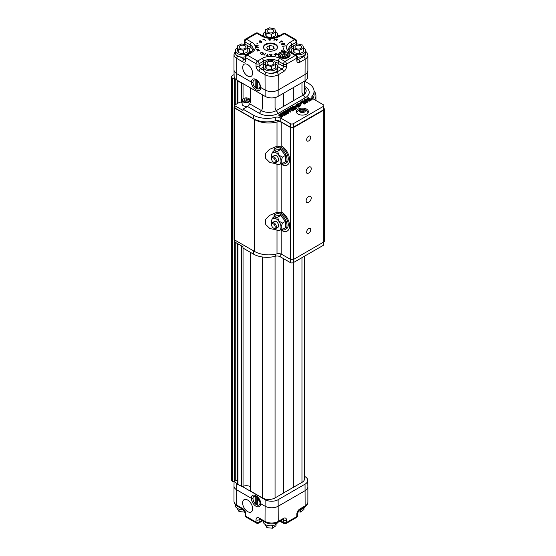 <?xml version="1.0" encoding="UTF-8"?>
<svg xmlns="http://www.w3.org/2000/svg" width="556" height="556" viewBox="0 0 556 556"><rect width="100%" height="100%" fill="white"/><g stroke="black" fill="none" stroke-linecap="round" stroke-linejoin="round"><path stroke-width="0.83" d="M271.627 158.279A3.412 1.967 60 0 1 272.336 156.716A3.412 1.967 60 0 1 275.741 158.689A3.412 1.967 60 0 1 275.741 162.623A3.412 1.967 60 0 1 274.038 162.456L273.406 162.088A2.516 1.453 60 0 1 271.627 159.009L271.627 158.279M272.336 156.716L274.518 155.458A3.412 1.967 60 0 1 277.93 157.424A3.412 1.967 60 0 1 277.93 161.365L275.741 162.623M271.627 159.009A2.516 1.453 60 0 1 273.406 157.987A2.516 1.453 60 0 1 275.178 161.066A2.516 1.453 60 0 1 273.406 162.088M274.449 150.766A8.972 5.185 60 0 1 276.179 148.077A8.972 5.185 60 0 1 280.662 148.521A8.972 5.185 60 0 1 286.528 156.431A8.972 5.185 60 0 1 285.152 163.617A8.972 5.185 60 0 1 281.781 163.707M278.236 164.555L282.504 163.45L285.423 161.768L285.423 155.423L280.662 149.501L275.908 149.925L272.989 151.614L271.912 153.595A6.728 3.885 60 0 1 273.844 152.281A6.728 3.885 60 0 1 278.605 155.027A6.728 3.885 60 0 1 280.982 161.157A6.728 3.885 60 0 1 278.605 164.548A6.728 3.885 60 0 1 278.236 164.555A6.728 3.885 60 0 1 274.685 162.727M276.179 148.077L277.423 147.354A8.972 5.185 60 0 1 281.906 147.799A8.972 5.185 60 0 1 287.772 155.708A8.972 5.185 60 0 1 286.396 162.901L285.152 163.617M274.74 147.069A11.217 6.477 -120 0 0 273.99 151.03M281.253 163.881A11.217 6.477 -120 0 0 282.066 164.374A11.217 6.477 -120 0 0 287.389 164.917M280.759 164.041L281.809 164.52A11.217 6.477 60 0 0 287.264 164.993A11.217 6.477 60 0 0 289.009 156.104A11.217 6.477 60 0 0 281.809 146.207L277.006 146.235L269.431 149.376L265.587 153.324L265.754 158.495L269.855 162.547L275.734 163.596M280.634 230.024L281.809 230.559A11.217 6.477 60 0 0 287.264 231.025A11.217 6.477 60 0 0 289.009 222.136A11.217 6.477 60 0 0 281.809 212.246L277.006 212.274L269.431 215.415L265.573 219.384L265.775 224.582L269.938 228.627L275.852 229.628M290.538 259.416L290.538 127.519A2.155 1.244 0 0 0 293.582 127.519L293.582 259.416A2.155 1.244 180 0 1 290.538 259.416L281.809 254.377L281.809 230.559M290.538 127.519L281.809 122.48A4.309 2.488 180 0 0 277.006 121.966A20.099 11.606 0 0 1 254.592 119.575L234.389 107.913A1.077 0.619 0 0 1 234.076 107.468A1.077 0.619 0 0 1 234.389 107.03L234.653 106.877M234.076 107.468L234.076 239.365A1.077 0.619 0 0 0 234.389 239.81L254.592 251.472A20.099 11.606 0 0 0 277.006 253.863A4.309 2.488 180 0 1 281.809 254.377M274.74 213.108A11.217 6.477 -120 0 0 273.983 216.986M281.169 229.857A11.217 6.477 -120 0 0 282.066 230.413A11.217 6.477 -120 0 0 287.389 230.948M324.419 109.198L324.419 241.095A2.155 1.244 180 0 1 323.794 241.978L323.794 110.081A2.155 1.244 0 0 0 324.419 109.198A2.155 1.244 0 0 0 323.842 108.35M293.582 259.416L323.794 241.978M312.826 98.69A19.384 11.19 0 0 0 314.064 94.756L314.064 91.24A19.384 11.19 0 0 0 308.385 83.324L304.591 81.134M242.11 102.137A1.077 0.619 180 0 1 240.56 102.151L240.178 101.929L234.966 104.938A1.077 0.619 0 0 0 234.653 105.376L234.653 107.579A1.077 0.619 0 0 0 234.966 108.017L253.341 118.623A19.384 11.19 0 0 0 275.317 120.833A4.309 2.488 180 0 1 280.203 121.319L290.357 127.185A2.155 1.244 0 0 0 293.401 127.185L323.217 109.97A2.155 1.244 0 0 0 323.842 109.094L323.842 105.577A2.155 1.244 0 0 0 323.217 104.695L313.063 98.836A4.309 2.488 180 0 1 311.798 97.078A4.309 2.488 180 0 1 312.208 96.014A19.384 11.19 0 0 0 314.064 91.24M293.582 127.519L323.794 110.081M314.057 90.892A20.099 11.606 180 0 1 315.919 95.778A20.099 11.606 180 0 1 314.689 99.774M274.449 216.715A8.972 5.185 60 0 1 276.179 214.025L277.423 213.302A8.972 5.185 60 0 1 281.906 213.747A8.972 5.185 60 0 1 287.772 221.656A8.972 5.185 60 0 1 286.396 228.85L285.152 229.565A8.972 5.185 60 0 1 281.781 229.656M323.842 241.943L323.842 244.508A2.155 1.244 180 0 1 323.217 245.391L293.401 262.599A2.155 1.244 180 0 1 290.357 262.599L280.203 256.74A4.309 2.488 0 0 0 275.317 256.246A19.384 11.19 180 0 1 253.341 254.036L242.986 248.059L242.986 246.746L234.966 242.11A1.077 0.619 180 0 1 234.653 241.672L234.653 239.956M311.242 168.621A3.607 2.085 120 0 0 310.491 166.967A3.607 2.085 120 0 0 306.884 169.052A3.607 2.085 120 0 0 306.884 173.215A3.607 2.085 120 0 0 309.664 172.249A3.607 2.085 120 0 0 311.242 168.621M310.707 137.415A2.856 1.647 120 0 0 310.116 136.109A2.856 1.647 120 0 0 307.26 137.756A2.856 1.647 120 0 0 307.26 141.057A2.856 1.647 120 0 0 309.463 140.293A2.856 1.647 120 0 0 310.707 137.415M311.242 197.929A3.607 2.085 120 0 0 310.491 196.275A3.607 2.085 120 0 0 306.884 198.36A3.607 2.085 120 0 0 306.884 202.53A3.607 2.085 120 0 0 309.664 201.564A3.607 2.085 120 0 0 311.242 197.929M310.707 229.746A2.856 1.647 120 0 0 310.116 228.44A2.856 1.647 120 0 0 307.26 230.087A2.856 1.647 120 0 0 307.26 233.381A2.856 1.647 120 0 0 309.463 232.616A2.856 1.647 120 0 0 310.707 229.746M234.653 105.376A1.077 0.619 0 0 0 234.966 105.821L242.986 110.449L242.986 109.129L253.341 115.106A19.384 11.19 0 0 0 275.317 117.316A4.309 2.488 180 0 1 280.203 117.802L290.357 123.668A2.155 1.244 0 0 0 293.401 123.668L323.217 106.453A2.155 1.244 0 0 0 323.842 105.577M276.179 214.025A8.972 5.185 60 0 1 280.662 214.47A8.972 5.185 60 0 1 286.528 222.379A8.972 5.185 60 0 1 285.152 229.565M278.91 114.682L279.036 115.28L279.487 114.07L280.975 113.674L282.511 114.063L283.178 114.974L281.315 116.461L280.266 115.856L282.26 115.78L281.76 114.571L279.564 114.334L279.036 116.162L278.91 115.558L279.3 116.134L279.564 115.217L280.516 115.016L282.246 115.787M283.178 114.974L283.178 115.856L281.315 117.344L280.266 116.739L280.266 115.856M284.352 114.473L282.205 113.076L281.35 113.083L282.941 112.166L282.921 112.639L284.985 113.834L285.853 113.841L285.853 114.724L284.262 115.641L284.269 114.55M284.109 115.057L282.907 114.369M288.835 112.117L286.006 113.751L285.193 113.285L286.861 113.035L283.72 111.714L285.311 110.797L285.297 111.283L287.598 112.611L288.022 111.645L288.835 112.117L288.835 113L285.853 114.543M285.749 113.271L283.72 112.597L283.72 111.714M288.015 111.652L285.853 111.36L285.853 110.484L287.445 109.567L287.598 110.06M288.856 110.012L288.064 110.088L288.064 109.205L289.266 108.51L289.419 109.351M289.419 108.601L290.642 111.958L288.05 111.659M301.289 103.138L300.045 103.854L299.58 103.583L300.824 102.867L301.289 103.138L301.289 104.014L300.316 104.577M300.268 103.194L300.143 102.234L302.805 100.699L302.957 101.275M302.957 100.789L302.791 101.178L304.848 102.374L305.71 102.374L305.71 103.256L304.118 104.174L304.132 103.082M303.965 103.59L301.804 102.443L300.921 103.006M308.365 100.448L307.67 101.338L306.161 101.741L304.584 101.366L303.903 100.497L304.618 99.559L306.12 99.163L307.676 99.524L308.365 100.448L307.67 102.214L305.71 102.603M304.584 101.366L304.584 102.221L303.903 101.373L303.903 100.497M298.065 114.084A6.046 3.489 0 0 0 304.66 114.842A6.046 3.489 0 0 0 308.392 111.617A6.046 3.489 0 0 0 302.339 108.128A6.046 3.489 0 0 0 296.292 111.617A6.046 3.489 0 0 0 298.065 114.084M262.766 107.808L261.501 110.63L259.339 113.32A13.462 7.77 0 0 0 278.382 113.32L305.286 97.78A13.462 7.77 0 0 0 305.286 86.792L304.591 86.388M259.339 113.32L247.538 106.502L242.986 109.129M308.775 97.425L308.615 97.828L310.908 99.149L311.339 98.19L312.152 98.655L312.152 99.538L309.317 101.171L308.504 100.706L308.504 99.823L310.172 99.58L307.899 98.266L307.899 99.142L307.03 99.135L307.03 98.252L308.622 97.335L308.775 97.919M309.06 99.816L307.899 99.142M300.448 105.014L299.753 105.904L298.252 106.307L296.675 105.939L295.987 105.063L296.709 104.125L298.211 103.729L299.767 104.09L300.448 105.014L299.753 106.787L298.252 107.19L296.675 106.815L295.987 105.946M296.244 106.926L295.007 107.642L294.541 107.377L294.541 106.495L295.785 105.779L296.244 106.926M292.06 110.463L289.461 109.456M291.851 108.615L291.747 107.127L295.278 108.086L292.783 106.808L292.783 107.412M292.783 106.808L292.136 106.856L293.373 106.14L293.714 106.919L295.16 107.753L296.285 107.815L296.285 108.698L294.923 109.483L293.165 109.004M296.285 107.815L294.923 108.601L292.31 107.892L293.54 109.4L293.54 110.283L292.213 111.047L292.227 109.956M250.964 100.99L249.7 103.819L247.538 106.502M243.445 98.579A4.059 2.342 0 0 0 243.299 98.662A4.059 2.342 0 0 0 242.11 100.316L242.11 104.041A4.059 2.342 0 0 0 247.795 106.189M275.053 97.55L275.053 108.031L276.221 110.63A10.411 6.012 0 0 1 261.501 110.63L249.7 103.819M282.504 229.406L280.982 227.105A6.728 3.885 60 0 1 278.605 230.497A6.728 3.885 60 0 1 278.236 230.504L282.504 229.406L285.423 227.717L285.423 221.371L280.662 215.45L275.908 215.874L272.989 217.563L271.912 219.544A6.728 3.885 60 0 1 273.844 218.23L272.989 217.563M278.382 113.32L276.221 110.63L303.131 95.097A10.411 6.012 0 0 0 304.813 87.876L304.591 87.646M282.462 115.884L282.462 116.767M281.482 116.232L281.482 117.114M281.468 116.371L281.468 117.253M281.315 116.461L281.315 117.344M282.26 115.78L282.552 115.398M281.76 114.571L281.76 115.446M280.516 114.14L280.516 115.016M279.3 116.134L279.564 115.217M281.864 113.035L281.864 113.792M281.51 113.174L281.51 113.716M281.35 113.083L281.35 113.695M283.094 112.249L283.094 112.743M285.853 113.841L284.262 114.758L284.262 115.641M282.205 113.076L282.205 113.91M286.006 113.751L286.006 114.633M285.193 113.285L285.193 113.897M284.582 111.721L284.582 112.604M284.241 111.666L284.241 112.548M283.873 111.805L283.873 112.68M285.464 110.887L285.464 111.381M288.001 112.354L287.869 111.735L287.869 112.444M290.642 111.075L286.347 110.456L286.347 111.332M286.347 110.456L286.006 111.45M287.292 109.97L287.598 109.657L287.292 109.97L288.258 110.213L289.287 109.615L289.044 109.303L289.044 109.761M289.044 109.303L288.856 109.866M288.856 109.136L288.216 109.296L288.216 110.178M290.232 111.311L290.232 112.194M286.736 110.47L286.736 111.346M300.045 103.854L300.045 104.285M299.58 103.583L299.58 104M304.215 103.006L301.804 101.567L300.921 102.13L301.171 103.069M301.018 102.804L300.143 102.234M305.71 102.374L304.118 103.291L304.118 104.174M302.221 101.706L302.221 102.582M301.804 101.567L301.804 102.443M301.345 101.762L301.345 102.645M307.67 101.338L307.67 102.214M306.161 101.741L306.161 102.617M308.184 112.527A6.046 3.489 0 0 0 307.169 111.332M297.509 111.332A6.046 3.489 0 0 0 296.501 112.527M312.152 98.655L309.317 100.295L309.317 101.171M309.317 100.295L308.504 99.823M307.899 98.266L307.551 99.086M307.551 98.21L307.183 99.225M311.318 98.892L311.179 98.28L311.179 98.989M299.753 105.904L299.753 106.787M298.252 106.307L298.252 107.19M296.675 105.939L296.675 106.815M295.987 105.063L295.987 105.897M296.244 106.05L295.007 106.766L295.007 107.642M295.007 106.766L294.541 106.495M292.296 109.886L290.156 108.489L289.808 109.323M289.808 108.448L289.461 109.407M289.301 108.489L290.892 107.572L291.052 108.156M290.892 108.066L293.075 109.323L291.49 107.273M292.136 106.856L292.136 107.239M293.533 106.231L293.533 106.808M293.714 106.919L293.269 106.564M294.923 108.601L294.923 109.483M293.54 109.4L292.213 110.171L292.213 111.047M290.156 108.489L290.156 109.365M242.11 100.316A4.059 2.342 0 0 0 244.612 102.485A4.059 2.342 0 0 0 249.039 101.977A4.059 2.342 0 0 0 250.228 100.316A4.059 2.342 0 0 0 249.039 98.662A4.059 2.342 0 0 0 248.886 98.579M277.743 217.139L273.844 218.23A6.728 3.885 60 0 1 278.605 220.975A6.728 3.885 60 0 1 280.982 227.105L282.504 223.053L278.605 220.975L277.743 217.139L280.662 215.45M282.504 223.053L285.423 221.371M289.398 109.775L288.536 110.276L290.044 110.651L289.398 109.775L289.398 110.491M307.475 101.227L306.884 100.004L304.799 99.677L304.605 100.233L306.467 101.331L307.732 100.872M304.799 100.476L304.799 99.677L304.605 100.233M299.566 105.793L298.968 104.577L296.883 104.25L296.689 104.806L298.551 105.897L299.823 105.438M296.883 105.042L296.883 104.25L296.689 104.806M248.754 101.491A3.663 2.113 0 0 0 248.754 98.502A3.663 2.113 0 0 0 243.577 98.502A3.663 2.113 0 0 0 243.577 101.491A3.663 2.113 0 0 0 248.754 101.491M278.236 230.504A6.728 3.885 60 0 1 274.685 228.676M271.717 223.533A6.728 3.885 60 0 1 271.46 221.615A6.728 3.885 60 0 1 271.912 219.544M305.765 99.566L305.765 100.441L304.799 100.56M306.884 100.004L306.884 100.886L305.765 100.441M307.419 101.255L306.884 100.886M307.941 112.937A5.602 3.232 0 0 0 307.503 111.749A6.387 6.387 0 0 0 297.182 111.749A5.602 3.232 0 0 0 296.744 112.937M297.856 104.132L297.856 105.014L296.883 105.126M298.968 104.577L298.968 105.452L297.856 105.014M299.503 105.821L298.968 105.452M247.767 100.921L248.317 99.649L246.76 98.759L244.57 99.072L244.021 100.337L245.571 101.234L247.767 100.921M272.336 222.664L274.518 221.406A3.412 1.967 60 0 1 277.93 223.373A3.412 1.967 60 0 1 277.93 227.314L275.741 228.572A3.412 1.967 60 0 1 274.038 228.405L273.406 228.036A2.516 1.453 60 0 1 271.627 224.965L271.627 224.228A3.412 1.967 60 0 1 272.336 222.664A3.412 1.967 60 0 1 275.741 224.638A3.412 1.967 60 0 1 275.741 228.572M304.424 112.083A2.94 1.696 0 0 0 303.103 109.24A2.94 1.696 0 0 0 299.496 111.325A2.94 1.696 0 0 0 304.424 112.083M244.57 100.657L244.57 99.072M247.357 100.977L244.974 100.886M246.76 100.629L246.76 98.759M303.715 111.673L304.215 110.595L302.846 109.803L300.97 110.095L300.469 111.172L301.839 111.964L303.715 111.673M271.627 224.965A2.516 1.453 60 0 1 273.406 223.936A2.516 1.453 60 0 1 275.178 227.015A2.516 1.453 60 0 1 273.406 228.036M300.97 111.464L300.97 110.095M302.846 111.812L302.846 109.803M271.717 157.584A6.728 3.885 60 0 1 271.46 155.666A6.728 3.885 60 0 1 271.912 153.595M282.504 163.45L280.982 161.157L282.504 157.105L278.605 155.027L277.743 151.183L280.662 149.501M277.743 151.183L273.844 152.281L272.989 151.614M282.504 157.105L285.423 155.423M304.591 476.395L305.035 476.652A9.195 5.31 180 0 1 307.732 480.342A9.195 5.31 180 0 1 305.035 484.158L278.132 499.691A9.195 5.31 180 0 1 265.129 499.691L242.207 486.458A1.077 0.619 180 0 0 243.041 486.347L243.041 248.094M304.591 256.142L304.591 478.723A8.972 5.185 180 0 1 301.964 482.386L301.964 257.657M283.685 492.887L301.964 482.386M250.554 252.431L250.554 491.101L262.362 497.919A8.972 5.185 180 0 0 275.053 497.919L283.685 492.936L283.685 258.748M250.554 486.799A5.602 3.232 0 0 0 243.041 486.347M237.572 483.783L236.821 483.352A9.195 5.31 180 0 1 234.458 481.01L234.973 480.245L235.855 480.134L237.572 481.128M307.732 480.342L307.864 486.785A9.334 5.386 180 0 1 307.871 486.854A9.334 5.386 180 0 1 305.133 490.663L278.229 506.196A9.334 5.386 180 0 1 265.031 506.196L260.59 503.632C260.979 496.925 251.263 491.309 251.444 498.357A6.463 3.732 -120 0 0 256.017 506.273A6.463 3.732 -120 0 0 260.59 503.632L260.145 502.735A5.046 2.912 60 0 1 259.103 505.036A5.046 2.912 60 0 1 258.109 505.272M259.986 519.255L259.061 519.784L259.096 522.091A2.155 1.223 179.1 0 1 256.052 522.119A2.155 1.244 120 0 0 256.497 523.106A2.155 2.155 0 0 0 258.651 523.106A2.155 1.244 60 0 0 259.096 522.119A2.155 1.244 60 0 0 259.096 522.091L261.994 520.416M253.015 498.614L251.444 498.357L236.724 489.857L236.724 505.098A2.155 1.244 -60 0 0 237.169 506.085C235.105 504.855 234.048 503.256 233.993 501.29A9.334 5.386 0 0 0 236.724 505.098L242.687 508.545A4.309 2.488 -120 0 1 245.731 513.876L245.696 516.142A2.155 1.265 -179.1 0 1 245.071 515.231A2.155 2.155 0 0 0 246.148 517.129L256.497 523.106M247.642 500.046A7.089 4.094 60 0 1 252.271 506.294A7.089 4.094 60 0 1 251.187 511.972A7.089 4.094 60 0 1 244.098 507.878A7.089 4.094 60 0 1 244.098 499.691A7.089 4.094 60 0 1 247.642 500.046M251.187 511.972A7.089 4.094 60 0 1 244.098 507.878A7.089 4.094 60 0 1 244.098 499.691M236.821 483.352L236.724 489.857A9.334 5.386 180 0 1 233.993 486.048A9.334 5.386 180 0 1 233.993 485.979L234.09 481.433M257.435 497.064L257.289 505.133A5.046 2.912 60 0 1 255.795 504.236M251.458 504.292A6.797 3.927 60 0 1 250.888 503.291M253.661 496.64L254.113 496.272L256.657 496.508L260.145 502.735M300.038 509.574A7.179 4.142 0 0 0 305.425 506.412M263.308 521.174L263.308 521.66A7.179 4.142 0 0 0 265.407 524.593A7.179 4.142 0 0 0 272.468 525.642A7.179 4.142 0 0 0 277.479 522.591M235.383 504.674L235.383 505.536A7.179 4.142 0 0 0 237.488 508.469A7.179 4.142 0 0 0 243.333 509.657M303.944 508.177L303.944 509.56L300.421 512.076L297.835 511.847M300.421 509.518L300.421 512.076M276.026 524.294L276.026 525.684L272.496 528.2L266.956 527.693L264.948 524.294M266.956 525.267L266.956 527.693M272.496 525.635L272.496 528.2M237.023 508.177L239.031 511.576L239.031 509.15M244.57 511.145L244.57 512.076L239.031 511.576M257.289 505.133A5.011 2.891 -120 0 0 259.026 505.043A5.011 2.891 -120 0 0 259.923 501.519A5.011 2.891 -120 0 0 257.289 497.147M256.782 496.577L256.782 503.666A5.011 2.891 -120 0 0 257.289 504.049M256.782 503.666L255.76 504.257L255.76 496.272A5.011 2.891 -120 0 0 254.022 496.362A5.011 2.891 -120 0 0 253.126 499.886A5.011 2.891 -120 0 0 255.76 504.257M285.416 56.823A1.96 1.133 0 0 0 283.713 56.622A1.96 1.133 0 0 0 283.094 56.788M285.436 56.823L284.804 56.455L284.804 54.578L286.403 55.503L285.819 56.761L283.636 57.101L282.038 56.177L282.622 54.919L284.804 54.578M283.004 56.733L284.804 56.455M255.76 80.057A5.011 2.891 -120 0 0 254.022 80.154A5.011 2.891 -120 0 0 253.126 83.678A5.011 2.891 -120 0 0 255.76 88.043L255.85 80.008M256.782 80.46L256.782 87.459L255.76 88.043M257.289 88.925A5.011 2.891 -120 0 0 259.026 88.828A5.011 2.891 -120 0 0 259.923 85.304A5.011 2.891 -120 0 0 257.289 80.94L257.289 88.925M256.782 87.459A5.011 2.891 -120 0 0 257.289 87.834M282.622 56.517L282.622 54.919M281.704 57.289A3.551 2.05 0 0 0 286.729 57.289A3.551 2.05 0 0 0 286.729 54.391A3.551 2.05 0 0 0 281.704 54.391A3.551 2.05 0 0 0 281.704 57.289M268.075 64.635A3.412 1.967 -0 0 0 271.794 65.059A3.412 1.967 -0 0 0 273.893 63.238A3.412 1.967 -0 0 0 270.487 61.271A3.412 1.967 -0 0 0 267.075 63.238A3.412 1.967 -0 0 0 268.075 64.635M240.15 48.511A3.412 1.967 -0 0 0 243.869 48.935A3.412 1.967 -0 0 0 245.974 47.121A3.412 1.967 -0 0 0 242.562 45.147A3.412 1.967 -0 0 0 239.156 47.121A3.412 1.967 -0 0 0 240.15 48.511M295.994 48.511A3.412 1.967 -0 0 0 299.712 48.935A3.412 1.967 -0 0 0 301.818 47.121A3.412 1.967 -0 0 0 298.405 45.147A3.412 1.967 -0 0 0 295 47.121A3.412 1.967 -0 0 0 295.994 48.511M281.538 54.488A4.059 2.342 0 0 0 281.35 54.592A4.059 2.342 0 0 0 280.161 56.246A4.059 2.342 0 0 0 281.35 57.907A4.059 2.342 0 0 0 282.059 58.234M286.375 58.234A4.059 2.342 0 0 0 288.272 56.246A4.059 2.342 0 0 0 287.084 54.592A4.059 2.342 0 0 0 286.896 54.488M268.075 32.394A3.412 1.967 -0 0 0 271.794 32.818A3.412 1.967 -0 0 0 273.893 30.997A3.412 1.967 -0 0 0 270.487 29.03A3.412 1.967 -0 0 0 267.075 30.997A3.412 1.967 -0 0 0 268.075 32.394M265.247 62.077L266.129 65.274L271.363 66.435L275.72 64.399L274.845 61.202L269.611 60.041L265.247 62.077L265.247 65.594L266.129 68.798L266.129 65.274M237.329 45.96L238.204 49.157L243.438 50.318L247.802 48.282L246.92 45.085L241.686 43.924L237.329 45.96L237.329 49.477L238.204 52.674L238.204 49.157M293.172 45.96L294.048 49.157L299.288 50.318L303.645 48.282L302.77 45.085L297.529 43.924L293.172 45.96L293.172 49.477L294.048 52.674L294.048 49.157M269.132 40.018L270.522 39.907L270.431 39.316L269.132 39.65L269.132 40.532M271.453 54.898L270.369 54.94L270.987 55.586L271.453 54.898L271.453 55.322M282.545 43.187L281.934 44.209L283.727 44.529L284.318 43.5L282.545 43.187M281.788 44.751L281.788 43.868L281.934 44.494M284.464 44.716L284.318 43.5M273.232 46.12L269.479 45.536L266.734 47.128L267.735 49.289L271.488 49.873L274.24 48.289L273.232 46.12L273.232 48.865M269.479 49.56L269.479 45.536M284.269 51.18L282.448 51.208L281.85 50.172L283.65 49.852L284.269 50.888L284.422 50.54L284.422 51.423M281.697 51.395L281.85 50.172M265.247 29.836L266.129 33.033L271.363 34.194L275.72 32.158L274.845 28.961L269.611 27.8L265.247 29.836L265.247 33.353L266.129 36.557L266.129 33.033M266.129 68.798L271.363 69.959L271.363 66.435M271.363 69.959L275.72 67.915L275.72 64.399M238.204 52.674L243.438 53.835L243.438 50.318M243.438 53.835L247.802 51.798L247.802 48.282M294.048 52.674L299.288 53.835L299.288 50.318M299.288 53.835L303.645 51.798L303.645 48.282M277.458 47.51A6.978 4.031 0 0 0 270.487 43.674A6.978 4.031 0 0 0 263.516 47.51M266.129 36.557L271.363 37.718L271.363 34.194M271.363 37.718L275.72 35.674L275.72 32.158M275.567 63.829A7.179 4.142 180 0 1 277.666 66.755A7.179 4.142 180 0 1 270.487 70.904A7.179 4.142 180 0 1 263.308 66.755A7.179 4.142 180 0 1 265.247 63.919M247.642 47.705A7.179 4.142 180 0 1 249.741 50.638A7.179 4.142 180 0 1 242.562 54.78A7.179 4.142 180 0 1 235.383 50.638A7.179 4.142 180 0 1 237.329 47.802M303.486 47.705A7.179 4.142 180 0 1 305.585 50.638A7.179 4.142 180 0 1 298.405 54.78A7.179 4.142 180 0 1 291.226 50.638A7.179 4.142 180 0 1 293.172 47.802M270.404 39.191L270.689 40.088M270.557 39.184L270.285 38.378A12.6 7.277 180 0 1 262.022 36.251A2.155 1.244 -60 0 1 263.092 36.147L257.956 33.179A2.155 2.155 0 0 0 255.802 33.179A2.155 1.244 -120 0 1 256.879 33.284A2.155 1.244 -60 0 1 257.956 33.179M255.239 47.517L255.357 47.51A12.6 7.277 180 0 1 251.666 52.521A2.155 1.244 -120 0 0 250.589 52.417L246.148 54.981A2.155 2.155 0 0 0 245.071 56.879A2.155 1.223 -0.9 0 0 245.696 57.72L245.731 60.027A2.155 1.223 -0.9 0 1 245.106 59.179L245.286 59.318M276.123 39.837L276.422 40.824M284.464 44.209L284.561 43.431L284.748 43.868M275.435 44.292A6.999 4.038 0 0 0 267.742 43.431A6.999 4.038 0 0 0 263.488 47.232A6.999 4.038 0 0 0 265.525 49.998L265.511 49.991A7.033 4.059 180 0 1 265.511 44.244A7.033 4.059 180 0 1 275.463 44.244A7.033 4.059 180 0 1 275.463 49.991A6.999 4.038 0 0 0 277.486 47.232A6.999 4.038 0 0 0 275.435 44.292M288.133 57.615A5.206 3.002 0 0 0 289.426 55.635A5.206 3.002 0 0 0 284.22 52.625A5.206 3.002 0 0 0 279.015 55.635A5.206 3.002 0 0 0 280.3 57.615M281.697 50.874L281.6 50.096L281.412 50.54M283.81 49.901L281.6 50.096L282.295 51.374L284.422 50.874M276.77 53.605L277.791 54.808L275.505 53.862L275.512 55.475M267.519 55.788L267.818 54.87M275.567 31.588A7.179 4.142 180 0 1 277.666 34.514A7.179 4.142 180 0 1 275.658 37.391M264.545 36.849A7.179 4.142 180 0 1 263.308 34.514A7.179 4.142 180 0 1 265.247 31.678M277.666 66.755L277.666 69.104A7.179 4.142 180 0 1 270.265 73.246A7.179 4.142 180 0 1 263.704 70.459A7.179 4.142 180 0 1 263.308 69.104L263.308 66.755M245.071 56.865A7.179 4.142 180 0 1 240.206 56.9A7.179 4.142 180 0 1 235.383 52.98L235.383 50.638M297.46 59.103L298.343 59.61L303.611 56.573A7.179 4.142 0 0 0 305.585 52.862A7.179 4.142 180 0 1 305.585 52.98A7.179 4.142 180 0 1 297.481 57.094M257.386 43.653L256.955 43.5M270.404 39.316L270.285 38.378M269.403 39.4L270.404 39.135M296.126 44.577L296.16 42.332A2.155 1.244 -120 0 0 296.16 42.305A2.155 1.244 -120 0 0 294.638 39.664L284.283 33.687L279.842 36.251A12.6 7.277 180 0 1 270.563 38.378L270.821 40.081L268.854 39.643M268.854 39.698L269.403 39.219M255.829 46.725L258.283 47.343L255.357 47.51M257.518 46.099L255.343 45.557L258.373 45.849L255.829 46.544M257.435 47.392L255.287 46.516L257.518 45.926M262.022 36.251L256.879 33.284L246.523 39.261L251.666 42.228A12.6 7.277 180 0 1 255.357 47.35L257.435 47.232M262.912 39.664L264.017 39.08L265.566 40.623L263.94 39.316L262.912 39.664M276.221 38.955L276.513 40.38L277.812 39.288L276.374 40.88L276.005 39.247L273.906 40.366L274.574 38.607L274.358 39.928L276.165 38.941L276.221 39.83M276.513 40.727L276.513 40.38M276.165 39.817L276.165 38.941M274.574 39.351L274.574 38.607M277.548 39.58L277.548 39.233M264.169 55.197L265.539 53.584L264.169 55.197M265.275 53.974L265.275 53.529M271.974 54.127L271.001 55.934L269.389 54.231L270.202 54.766L271.578 54.71L271.974 54.127L271.974 54.557M271.578 55.134L271.578 54.71M283.734 48.608L283.581 47.892L283.734 48.608M283.581 48.594L283.581 47.892M281.69 44.285L282.392 43.027L284.561 43.431L283.88 44.688L281.503 43.861M275.463 49.991A7.033 4.059 180 0 1 265.511 49.991M280.029 57.463L280.029 57.463A5.921 3.419 180 0 1 280.029 52.632A5.921 3.419 180 0 1 288.404 52.632A5.921 3.419 180 0 1 288.404 57.463A5.921 3.419 180 0 1 280.029 57.463M279.675 42.458L281.426 41.22L281.176 40.817L282.323 41.478L281.621 41.332L279.675 42.458M283.094 46.954L282.559 46.155L285.582 45.877L282.907 46.287L283.094 46.954M282.907 46.975L282.907 46.287M283.81 49.692L284.519 50.964L284.707 50.533M279.314 52.827L280.148 52.347L279.314 52.827M275.283 54.453L275.283 53.571L277.256 54.412L276.77 53.133M275.241 55.28L275.283 53.571M273.983 54.231L275.241 55.002M275.505 53.862L275.484 55.489L273.983 53.953M267.777 53.988L267.617 55.607L268.235 55.85L266.616 55.704L267.339 55.579L267.777 53.988L267.777 54.863M261.973 52.66L263.03 52.778L263.502 53.425L262.988 54.113L261.577 54.398L262.779 53.974L262.821 52.883L260.91 52.91L260.173 53.466M260.688 53.077L261.973 52.486M260.194 53.598L260.688 52.785M263.203 54.279L262.821 52.883M260.632 41.749L259.402 41.637L259.437 40.929L260.583 40.824L259.603 41.526L261.765 41.665L261.737 42.277L260.778 42.402L261.577 41.783L260.632 41.749M261.535 42.36L261.577 41.783M261.765 42.256L261.765 41.665L261.737 42.277M259.603 41.721L259.659 41.061M259.437 41.658L259.437 40.929L259.402 41.637M256.955 51.152L258.297 49.498L255.982 49.943L258.776 49.192L257.463 50.881L259.784 50.436L256.955 51.152M258.297 49.852L258.297 49.498M263.982 65.003A2.155 1.244 60 0 1 263.509 63.433L263.544 61.167L259.096 63.731A2.155 1.265 -179.1 0 1 256.052 63.704L245.696 57.72A2.155 1.244 120 0 1 247.225 55.086A2.155 1.244 -120 0 0 246.148 54.981M244.14 64.211A6.999 4.045 -120 0 0 243.069 69.82A6.999 4.045 -120 0 0 247.642 75.991A6.999 4.045 -120 0 0 251.138 76.339A6.999 4.045 -120 0 0 251.138 68.256A6.999 4.045 -120 0 0 244.14 64.211A6.999 4.045 -120 0 0 243.069 69.82A6.999 4.045 -120 0 0 247.642 75.991A6.999 4.045 -120 0 0 251.138 76.339M288.877 50.089A10.494 6.06 180 0 1 291.685 47.163L291.719 44.897L296.16 42.332A2.155 1.265 0.9 0 0 296.793 41.457A2.155 2.155 0 0 0 295.716 39.559A2.155 1.244 120 0 0 294.638 39.664L290.197 42.228A2.155 1.244 -120 0 1 291.719 44.897A10.446 6.033 0 0 0 288.654 49.088C287.959 49.366 290.698 52.5 291.274 52.417A2.155 1.244 120 0 0 290.197 52.521A12.6 7.277 180 0 1 290.197 42.228M255.871 87.98L257.289 88.828M258.686 88.974L260.145 86.514A5.046 2.912 -120 0 0 257.942 81.44A5.046 2.912 -120 0 0 254.057 80.092A5.046 2.912 -120 0 0 253.355 80.828M237.815 56.087A2.155 1.244 120 0 0 236.724 58.401A9.334 5.386 180 0 1 233.993 54.592L233.993 69.834A9.334 5.386 0 0 0 233.993 69.903A9.334 5.386 0 0 0 236.724 73.642L251.444 82.142A6.463 3.732 60 0 1 256.017 79.501A6.463 3.732 60 0 1 260.59 87.424C260.979 94.346 251.263 88.738 251.444 82.142L253.015 82.392M260.145 86.514L260.59 87.424L265.031 89.989A9.334 5.386 0 0 0 278.229 89.989L305.133 74.448A9.334 5.386 0 0 0 307.864 70.709A9.334 5.386 0 0 0 307.871 70.64L307.871 55.398A9.334 5.386 180 0 1 305.133 59.207A2.155 1.244 -120 0 0 303.611 56.573M233.993 69.903L234.132 76.346A9.195 5.31 0 0 0 234.458 77.694A9.195 5.31 0 0 0 236.821 80.036L265.129 96.376A9.195 5.31 0 0 0 278.132 96.376L305.035 80.842A9.195 5.31 0 0 0 307.732 77.152L307.864 70.709M250.554 101.915L250.554 87.966M237.662 483.838A1.077 0.619 0 0 0 237.572 484.095A1.077 0.619 0 0 0 237.968 484.575L241.721 486.333A1.077 0.619 0 0 0 242.207 486.458M237.662 80.523A1.077 0.619 0 0 0 237.572 80.78A1.077 0.619 0 0 0 237.968 81.259L241.721 83.018A1.077 0.619 0 0 0 242.207 83.143M234.09 74.58L232.526 75.484A3.232 1.863 180 0 0 231.581 76.804A3.232 1.863 180 0 0 232.575 78.153A1.077 0.619 0 0 0 234.312 77.916L234.458 77.694M232.575 78.153L232.575 481.468A3.232 1.863 180 0 1 231.581 480.12L231.581 76.804M232.575 481.468A1.077 0.619 0 0 0 234.312 481.232L234.312 239.754M283.685 106.321L283.685 93.172M293.29 487.341L293.29 262.661M293.29 100.782L293.29 87.626M293.332 487.369L293.332 262.64M293.332 100.754L293.332 87.605M281.809 212.246L281.809 164.52M277.006 212.274L277.006 164.284M281.809 146.207L281.809 122.48M277.006 146.235L277.006 121.966M254.592 251.472L254.592 119.575M277.006 253.863L277.006 230.233M234.389 239.81L234.389 107.913M234.966 240.143L234.973 480.245M253.341 250.749L253.341 254.036M275.317 254.245L275.317 256.246M280.203 253.793L280.203 256.74M290.357 259.311L290.357 262.599M293.401 259.513L293.401 262.599M323.217 242.312L323.217 245.391M312.208 98.134L312.208 96.014M323.217 109.97L323.217 106.453M293.401 127.185L293.401 123.668M290.357 127.185L290.357 123.668M280.203 121.319L280.203 117.802M275.317 120.833L275.317 117.316M253.341 118.623L253.341 115.106M234.966 108.017L234.966 105.821M301.964 82.622L301.964 92.498L303.131 95.097L305.286 97.78M304.591 86.729L305.286 86.792M293.505 107.065L293.505 107.607M246.148 517.129A2.155 1.244 120 0 1 245.696 516.142L256.052 522.119L256.017 519.818A4.309 2.488 -120 0 1 259.061 517.997L265.031 521.438A9.334 5.386 0 0 0 278.229 521.438L283.49 518.4A4.309 2.488 120 0 1 286.542 520.221L286.507 522.522A2.155 1.244 60 0 1 286.055 523.509L296.411 517.532A2.155 2.155 0 0 0 297.488 515.634A2.155 1.265 179.1 0 1 296.855 516.545A2.155 1.244 60 0 1 296.411 517.532M280.565 520.819L283.456 522.494A2.155 1.223 -179.1 0 0 286.507 522.522L296.855 516.545L296.821 514.279A2.155 1.265 -0.9 0 0 297.453 513.369L299.42 509.928L304.688 506.891C306.752 505.661 307.809 504.063 307.871 502.096L307.871 486.854M286.542 520.221A2.155 1.223 -179.1 0 1 283.49 520.187L283.456 522.494A2.155 1.244 120 0 0 283.907 523.509L279.904 521.201M265.129 499.691L265.031 521.438A2.155 1.244 120 0 0 265.476 522.425C269.577 524.419 273.677 524.419 277.785 522.425A2.155 1.244 60 0 0 278.229 521.438L278.132 499.691M305.035 484.158L305.133 505.904L299.872 508.948A4.309 2.488 120 0 0 296.821 514.279M283.212 519.304A2.155 1.244 -60 0 1 283.49 520.187L282.573 519.658M304.688 506.891A2.155 1.244 60 0 0 305.133 505.904A9.334 5.386 0 0 0 307.871 502.096M283.49 518.4A2.155 1.244 60 0 1 283.046 519.387L283.046 519.172M299.872 508.948A2.155 1.244 60 0 1 299.42 509.928M259.346 518.901A2.155 1.244 -120 0 0 259.061 519.784A2.155 1.223 179.1 0 1 256.017 519.818M245.731 513.876A2.155 1.265 -179.1 0 1 245.106 512.966L245.071 515.231M237.169 506.085L243.132 509.525A2.155 1.244 -60 0 1 242.687 508.545M259.061 517.997A2.155 1.244 120 0 0 259.513 518.984L259.513 518.769M246.989 45.321L250.179 47.163A10.494 6.06 180 0 1 252.98 50.089M249.331 49.255A2.155 1.244 -60 0 0 250.179 47.163L250.144 44.897L245.001 41.929L245.036 44.195L246.35 44.953M250.589 52.417C252.91 50.471 253.779 49.366 253.202 49.088A10.446 6.033 0 0 0 250.144 44.897A2.155 1.244 120 0 1 251.666 42.228M251.666 52.521L247.225 55.086L257.574 61.063A2.155 1.244 -120 0 1 259.096 63.704A2.155 1.244 -120 0 1 259.096 63.731L259.061 65.997L263.509 63.433A10.494 6.06 180 0 1 265.247 62.619M275.109 62.154A10.494 6.06 180 0 1 278.354 63.433L278.32 61.167A10.446 6.033 0 0 0 263.544 61.167A2.155 1.244 -120 0 0 262.022 58.498A12.6 7.277 180 0 1 279.842 58.498L284.978 61.466L295.333 55.489L290.197 52.521M277.402 65.643A2.155 1.244 120 0 0 278.354 63.433L283.49 66.4L283.456 64.135A2.155 1.244 -60 0 1 284.978 61.466A2.155 1.244 -120 0 1 286.507 64.107L286.542 66.366A2.155 1.265 179.1 0 1 283.49 66.4A2.155 1.244 120 0 1 281.968 69.069L277.659 66.574M250.909 52.222A8.347 4.816 0 0 0 249.741 50.603M291.226 51.652A8.347 4.816 0 0 0 290.948 52.222M292.102 48.65A2.155 1.244 60 0 1 291.685 47.163L293.172 46.301M279.842 36.251A2.155 1.244 -120 0 0 278.764 36.147C273.538 38.572 268.319 38.572 263.092 36.147M296.411 55.385A2.155 1.244 120 0 0 295.333 55.489A2.155 1.244 -120 0 1 296.855 58.123A2.155 1.223 0.9 0 0 297.488 57.282A2.155 2.155 0 0 0 296.411 55.385L291.274 52.417M297.265 59.721L297.453 59.582A2.155 1.223 0.9 0 1 296.821 60.43L296.855 58.123L286.507 64.107A2.155 1.265 -0.9 0 1 283.456 64.135L278.32 61.167A2.155 1.244 -60 0 1 279.842 58.498M263.308 67.095L260.59 68.666A2.155 1.244 60 0 1 259.061 65.997A2.155 1.265 0.9 0 1 256.017 65.962L256.052 63.704A2.155 1.244 120 0 1 257.574 61.063L262.022 58.498M245.446 39.156A2.155 1.244 -120 0 1 246.523 39.261A2.155 1.244 120 0 0 245.001 41.929A2.155 1.265 -0.9 0 1 244.369 41.054A2.155 2.155 0 0 1 245.446 39.156L255.802 33.179M283.206 33.582A2.155 2.155 0 0 1 285.36 33.582A2.155 1.244 120 0 0 284.283 33.687A2.155 1.244 -120 0 0 283.206 33.582L278.764 36.147M244.369 41.054L244.404 43.319A2.155 1.265 -0.9 0 0 245.036 44.195A2.155 1.244 -60 0 1 244.994 44.654M296.821 60.43A4.309 2.488 120 0 0 299.872 62.251A2.155 1.244 -120 0 0 298.343 59.61A2.155 1.244 -60 0 1 297.467 59.798M256.017 65.962A4.309 2.488 -120 0 0 259.061 71.3A2.155 1.244 -60 0 1 260.59 68.666L263.704 70.459M270.265 73.246A7.179 4.142 0 0 0 276.707 72.106L281.968 69.069A2.155 1.244 -120 0 1 283.49 71.703L278.229 74.747A2.155 1.244 -120 0 0 276.707 72.106M240.206 56.9L244.209 59.207L245.099 58.7M245.092 59.395A2.155 1.244 60 0 1 244.209 59.207A2.155 1.244 120 0 0 242.687 61.848L236.724 58.401L236.821 80.036M278.57 36.251L277.666 35.73M263.308 35.438L262.585 35.855M278.132 96.376L278.229 74.747A9.334 5.386 180 0 1 265.031 74.747A2.155 1.244 -60 0 1 266.143 72.405M283.49 71.703A4.309 2.488 120 0 0 286.542 66.366M305.035 80.842L305.133 59.207L299.872 62.251M265.129 96.376L265.031 74.747L259.061 71.3M242.687 61.848A4.309 2.488 -120 0 0 245.731 60.027M296.251 44.522A2.155 1.265 0.9 0 0 296.758 43.722L296.807 44.258M262.362 497.919L262.362 256.983M262.362 108.712L262.362 94.784M275.053 497.919L275.053 256.316M237.968 484.575L237.968 243.848M237.968 103.207L237.968 81.259M235.855 480.134L235.855 242.625M235.855 104.424L235.855 79.376M234.973 104.938L234.973 78.5M234.312 107.079L234.312 77.916M243.041 98.822L243.041 83.629M241.721 486.333L241.721 246.016M241.721 102.29L241.721 83.018M315.919 100.483L315.919 95.778M278.89 115.724L278.89 114.842M250.228 102.645L250.228 100.316M262.654 520.798L258.651 523.106M283.907 523.509A2.155 2.155 0 0 0 286.055 523.509M297.488 515.634L297.453 513.369M277.785 522.425L283.046 519.387M233.993 501.29L233.993 486.048M245.106 512.966L243.132 509.525M259.513 518.984L265.476 522.425M254.426 496.133L254.022 496.362M259.381 504.834L259.026 505.043M254.377 79.946L254.022 80.154M259.43 88.592L259.026 88.828M281.704 54.391L281.35 54.592M286.729 54.391L287.084 54.592M288.272 57.518L288.272 56.246M280.161 57.518L280.161 56.246M249.741 50.638L249.741 52.903M291.226 50.638L291.226 52.389M305.585 50.638L305.585 52.98M261.688 41.936L261.688 42.812M259.457 41.325L259.457 42.207M263.308 34.514L263.308 36.265M277.666 34.514L277.666 36.696M244.404 43.319L244.174 44.473M261.952 35.487L263.308 34.708M235.383 51.208L233.993 54.592M297.453 59.582L297.488 57.282M305.585 51.201L307.044 52.744L307.871 55.398M245.071 56.879L245.106 59.179M296.793 41.457L296.758 43.722M285.36 33.582L295.716 39.559M277.666 35L279.209 35.89M237.572 484.095L237.572 243.611M237.572 103.437L237.572 80.78M304.591 94.04L304.591 81.1"/></g></svg>
